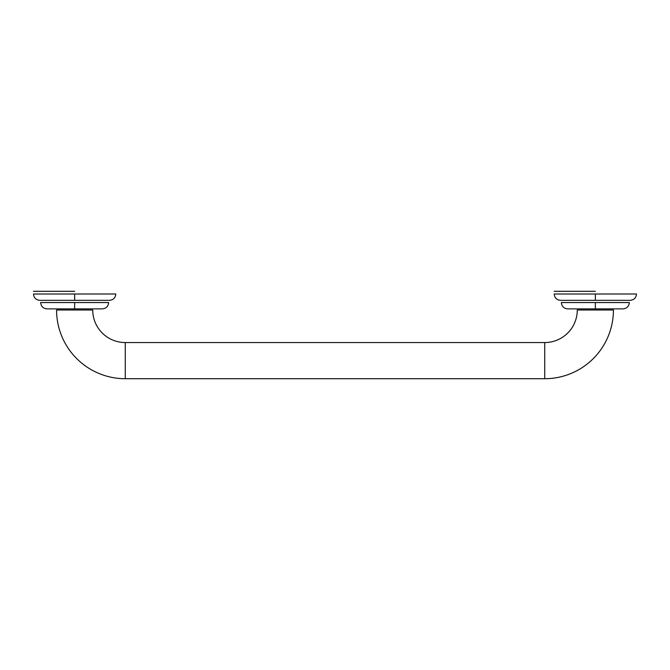 <?xml version="1.0" encoding="UTF-8"?>
<svg xmlns="http://www.w3.org/2000/svg" width="670" height="670" viewBox="0 0 670 670"><rect width="100%" height="100%" fill="white"/><g stroke="black" fill="none" stroke-linecap="round" stroke-linejoin="round"><path stroke-width="1" d="M577.272 310.009A32.545 32.545 0 0 1 544.727 342.554A32.545 32.545 0 0 0 577.272 310.009L613.427 310.009A68.7 68.7 0 0 1 544.727 378.709A68.7 68.7 0 0 0 613.427 310.009M544.727 378.709L544.727 342.554L544.727 378.709L125.273 378.709L125.273 342.554L544.727 342.554L125.273 342.554A32.545 32.545 0 0 1 92.728 310.009A32.545 32.545 0 0 0 125.273 342.554L125.273 378.709L544.727 378.709M56.573 310.009A68.7 68.7 0 0 0 125.273 378.709A68.7 68.7 0 0 1 56.573 310.009L92.728 310.009M40.661 302.547L74.646 302.547L74.646 308.878L46.992 308.878C43.148 308.502 41.038 306.391 40.661 302.547M102.301 308.878L74.646 308.878L74.646 302.547L108.641 302.547C108.264 306.391 106.153 308.502 102.301 308.878M561.36 302.547L595.354 302.547L595.354 308.878L567.699 308.878C563.847 308.502 561.736 306.391 561.36 302.547M623.008 308.878L595.354 308.878L595.354 302.547L629.339 302.547C628.962 306.391 626.852 308.502 623.008 308.878M595.354 291.291L554.199 291.291L595.354 291.291M554.199 294.013L595.354 294.013L595.354 300.344L560.539 300.344C556.686 299.967 554.576 297.857 554.199 294.013M630.169 300.344L595.354 300.344L595.354 294.013L636.5 294.013C636.123 297.857 634.013 299.967 630.169 300.344M74.646 291.291L33.5 291.291L74.646 291.291M33.5 294.013L74.646 294.013L74.646 300.344L39.832 300.344C35.987 299.967 33.877 297.857 33.5 294.013M109.461 300.344L74.646 300.344L74.646 294.013L115.801 294.013C115.424 297.857 113.314 299.967 109.461 300.344"/></g></svg>
